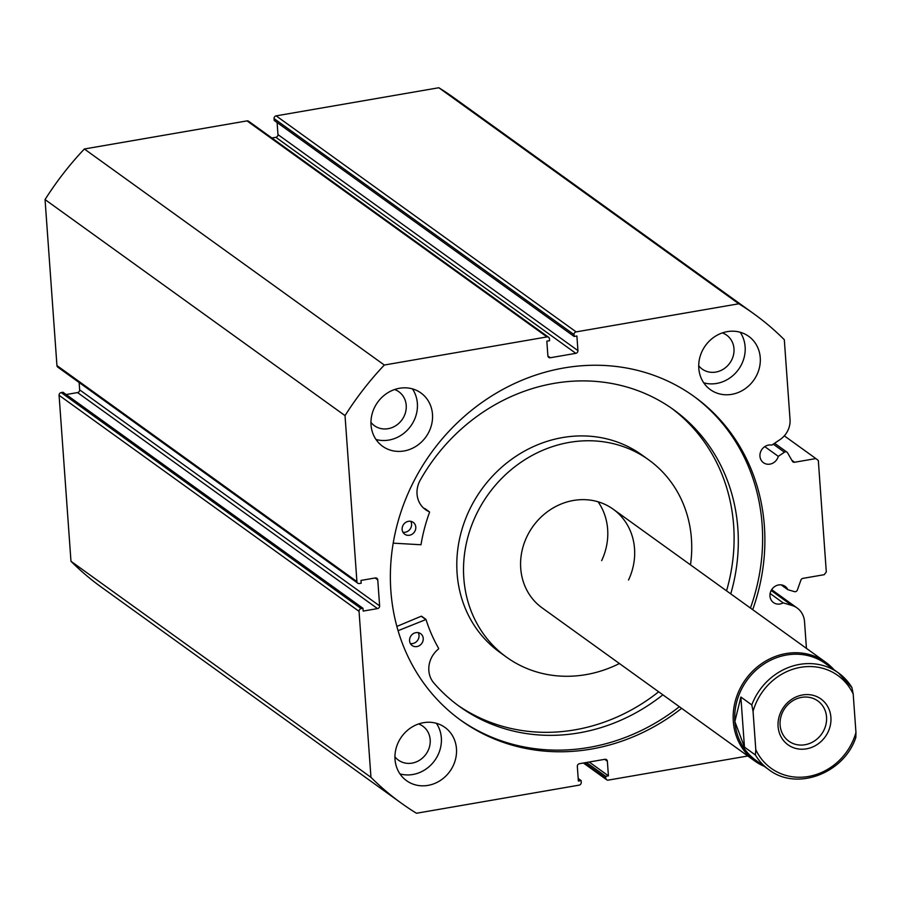 <?xml version="1.0" encoding="UTF-8"?>
<svg xmlns="http://www.w3.org/2000/svg" width="901" height="901" viewBox="0 0 901 901"><rect width="100%" height="100%" fill="white"/><g stroke="black" fill="none" stroke-linecap="round" stroke-linejoin="round"><path stroke-width="1.35" d="M628.538 580.007A60.795 55.017 125.8 0 0 613.164 509.178A60.795 55.017 125.8 0 0 526.725 537.019A60.795 55.017 125.8 0 0 542.098 607.848L754.689 760.951A60.795 55.017 -54.2 0 1 733.313 721.442A60.795 55.017 -54.2 0 1 763.575 662.37A60.795 55.017 -54.2 0 1 825.744 662.28A60.795 55.017 -54.2 0 1 833.921 669.657M690.481 564.859A121.601 110.023 125.8 0 0 648.686 459.837L641.974 455.005A121.601 110.023 125.8 0 0 469.083 510.687A121.601 110.023 125.8 0 0 499.852 652.347L506.565 657.189A121.601 110.023 125.8 0 0 619.415 663.53M648.686 459.837A121.601 110.023 125.8 0 0 475.807 515.53A121.601 110.023 125.8 0 0 506.565 657.189M601.654 560.647A60.795 55.017 125.8 0 0 598.073 501.789M770.13 593.5L783.138 602.87A9.967 9.021 -54.2 0 1 779.984 603.997A9.967 9.021 -54.2 0 1 773.475 602.555A9.967 9.021 -54.2 0 1 770.366 592.509A9.967 9.021 -54.2 0 1 778.622 584.952A9.967 9.021 -54.2 0 1 785.131 586.382A9.967 9.021 -54.2 0 1 787.846 589.693L794.434 591.63A2.433 2.196 125.8 0 0 797.385 589.986L800.921 580.075A2.433 2.196 -54.2 0 1 802.892 578.374L824.201 574.692L826.307 571.977L818.322 460.501L815.878 458.575L794.558 462.258A2.433 2.196 -54.2 0 1 792.407 461.267L787.553 452.809A2.433 2.196 125.8 0 0 784.444 452.212L773.249 444.148M753.867 313.807A301.565 272.868 125.8 0 0 738.809 303.783L576.133 331.883A2.433 2.196 125.8 0 0 574.027 334.598L274.05 118.572A2.433 2.196 -54.2 0 1 276.156 115.857L438.832 87.746A301.565 272.868 -54.2 0 1 453.89 97.781L753.867 313.807A301.565 272.868 125.8 0 1 784.309 339.722L790.031 419.494A21.005 19.011 -54.2 0 1 779.984 439.632L771.83 445.105A9.967 9.021 125.8 0 0 768.598 445.083A9.967 9.021 125.8 0 0 760.343 452.64A9.967 9.021 125.8 0 0 763.451 462.697A9.967 9.021 125.8 0 0 769.961 464.128A9.967 9.021 125.8 0 0 778.284 456.345L784.444 452.212M764.769 446.614L778.284 456.345M459.893 719.617A199.538 180.549 125.8 0 0 589.017 747.436A199.538 180.549 125.8 0 0 679.377 706.711M750.443 608.04A199.538 180.549 125.8 0 0 693.106 395.776M752.707 609.673A199.538 180.549 125.8 0 0 694.243 396.598A199.538 180.549 125.8 0 0 563.97 367.957A199.538 180.549 125.8 0 0 398.715 519.19A199.538 180.549 125.8 0 0 461.019 720.44A199.538 180.549 125.8 0 0 591.293 749.069A199.538 180.549 125.8 0 0 681.64 708.344M423.493 722.692A32.83 29.71 125.8 0 0 396.305 747.571A32.83 29.71 125.8 0 0 406.554 780.683A32.83 29.71 125.8 0 0 427.986 785.39A32.83 29.71 125.8 0 0 455.174 760.512A32.83 29.71 125.8 0 0 444.925 727.4A32.83 29.71 125.8 0 0 423.493 722.692M399.954 773.891A32.83 29.71 125.8 0 0 412.861 774.5A32.83 29.71 125.8 0 0 436.388 723.3M399.515 388.263A32.83 29.71 125.8 0 0 372.327 413.142A32.83 29.71 125.8 0 0 382.576 446.254A32.83 29.71 125.8 0 0 404.008 450.973A32.83 29.71 125.8 0 0 431.196 426.083A32.83 29.71 125.8 0 0 420.947 392.971A32.83 29.71 125.8 0 0 399.515 388.263M375.987 439.463A32.83 29.71 125.8 0 0 388.883 440.071A32.83 29.71 125.8 0 0 412.421 388.872M727.276 331.636A32.83 29.71 125.8 0 0 700.088 356.514A32.83 29.71 125.8 0 0 710.337 389.626A32.83 29.71 125.8 0 0 731.77 394.345A32.83 29.71 125.8 0 0 758.957 369.455A32.83 29.71 125.8 0 0 748.708 336.343A32.83 29.71 125.8 0 0 727.276 331.636M703.749 382.835A32.83 29.71 125.8 0 0 716.644 383.443A32.83 29.71 125.8 0 0 740.183 332.244M722.377 332.897A20.914 18.921 -54.2 0 1 726.623 335.127A20.914 18.921 -54.2 0 1 733.155 356.222A20.914 18.921 -54.2 0 1 715.833 372.068A20.914 18.921 -54.2 0 1 702.172 369.072A20.914 18.921 -54.2 0 1 698.714 365.75M394.615 389.525A20.914 18.921 -54.2 0 1 398.861 391.755A20.914 18.921 -54.2 0 1 405.394 412.849A20.914 18.921 -54.2 0 1 388.072 428.696A20.914 18.921 -54.2 0 1 374.422 425.7A20.914 18.921 -54.2 0 1 370.953 422.378M418.593 723.942A20.914 18.921 -54.2 0 1 422.839 726.183A20.914 18.921 -54.2 0 1 429.36 747.267A20.914 18.921 -54.2 0 1 412.039 763.124A20.914 18.921 -54.2 0 1 398.388 760.117A20.914 18.921 -54.2 0 1 394.931 756.806M577.935 350.613A2.433 2.196 -54.2 0 1 575.829 353.338L275.852 137.301A2.433 2.196 125.8 0 0 277.959 134.587L577.935 350.613L576.888 335.983L574.151 336.456L574.027 334.598M547.909 355.996L550.331 357.742L575.829 353.338M550.331 357.742A2.433 2.196 -54.2 0 1 547.887 355.805L546.839 341.175L549.576 340.702L549.441 338.844A2.433 2.196 125.8 0 0 546.997 336.918L384.322 365.029A301.565 272.868 125.8 0 0 345.027 415.62L356.92 581.596A2.433 2.196 125.8 0 0 359.364 583.533L361.188 583.217L360.986 580.424L375.323 577.946A2.433 2.196 -54.2 0 1 377.767 579.884L375.131 577.98M379.625 605.889A2.433 2.196 -54.2 0 1 377.519 608.603L77.554 392.577A2.433 2.196 125.8 0 0 79.66 389.863L379.625 605.889L377.767 579.884M361.166 608.614A2.433 2.196 125.8 0 0 359.048 611.328L59.083 395.302A2.433 2.196 -54.2 0 1 61.189 392.577L361.166 608.614L362.979 608.299L363.182 611.081L377.519 608.603M359.048 611.328L370.953 777.315A301.565 272.868 125.8 0 0 401.395 803.219A301.565 272.868 125.8 0 0 416.453 813.254L579.129 785.143A2.433 2.196 125.8 0 0 581.235 782.428L581.1 780.57L578.374 781.043L577.327 766.413A2.433 2.196 -54.2 0 1 579.433 763.699L604.931 759.295A2.433 2.196 -54.2 0 1 607.364 761.221L604.74 759.329M584.49 762.82L605.821 778.182L605.686 776.324L608.423 775.851L607.364 761.221M605.821 778.182A2.433 2.196 125.8 0 0 608.265 780.108L747.819 755.995M806.44 648.371L804.525 621.645A21.005 19.011 125.8 0 0 797.137 607.995A21.005 19.011 125.8 0 0 791.866 605.427L783.138 602.87M401.395 803.219L101.43 587.193A301.565 272.868 -54.2 0 1 70.976 561.278L59.083 395.302M362.979 608.299L63.014 392.262L61.189 392.577M77.554 392.577L66.167 394.537M79.13 382.508L79.66 389.863M357.776 583.184L57.799 367.146A2.433 2.196 -54.2 0 1 56.943 365.569L356.92 581.596M546.997 336.918L247.032 120.892L84.356 148.992A301.565 272.868 -54.2 0 0 45.05 199.583L56.943 365.569M247.032 120.892A2.433 2.196 -54.2 0 1 248.608 121.241L548.585 337.267M275.852 137.301L271.877 137.988M277.103 122.525L277.959 134.587M274.05 118.572L274.186 120.43L574.151 336.456M45.05 199.583L345.027 415.62M438.832 87.746L738.809 303.783M384.322 365.029L84.356 148.992M370.953 777.315L70.976 561.278M815.878 458.575L784.309 435.847M578.194 778.475L581.1 780.57M589.198 762.009L608.423 775.851M586.461 762.483L605.686 776.324M781.133 584.862L787.846 589.693M398.084 630.689L426.004 619.505A166.584 150.737 125.8 0 0 438.641 648.371L438.494 649.002A23.888 21.613 125.8 0 0 433.437 682.507A182.982 165.57 125.8 0 0 459.656 706.609A182.982 165.57 125.8 0 0 578.284 733.009A182.982 165.57 125.8 0 0 662.866 694.829M396.879 626.409L421.229 616.228L425.599 619.224M418.222 632.648A7.298 6.6 -54.2 0 1 412.669 643.551A7.298 6.6 -54.2 0 1 410.383 643.539M416.87 646.58A7.298 6.6 -54.2 0 1 412.14 645.533A7.298 6.6 -54.2 0 1 409.865 638.156A7.298 6.6 -54.2 0 1 415.935 632.637A7.298 6.6 -54.2 0 1 420.666 633.685A7.298 6.6 -54.2 0 1 422.941 641.062A7.298 6.6 -54.2 0 1 416.87 646.58M410.777 521.33A7.298 6.6 -54.2 0 1 405.225 532.232A7.298 6.6 -54.2 0 1 402.938 532.221M409.426 535.262A7.298 6.6 -54.2 0 1 404.695 534.203A7.298 6.6 -54.2 0 1 402.42 526.826A7.298 6.6 -54.2 0 1 408.491 521.307A7.298 6.6 -54.2 0 1 413.221 522.366A7.298 6.6 -54.2 0 1 415.496 529.743A7.298 6.6 -54.2 0 1 409.426 535.262M457.573 705.089A182.982 165.57 125.8 0 0 574.083 729.99A182.982 165.57 125.8 0 0 658.665 691.799M726.544 590.842A182.982 165.57 125.8 0 0 671.414 408.153M730.756 593.86A182.982 165.57 125.8 0 0 673.531 409.64A182.982 165.57 125.8 0 0 554.903 383.24A182.982 165.57 125.8 0 0 419.934 480.683A23.888 21.613 125.8 0 0 425.441 509.594A23.888 21.613 125.8 0 0 429.326 511.768L429.54 512.342A166.584 150.737 125.8 0 0 421.004 544.756L393.208 543.157M423.436 507.95A23.888 21.613 125.8 0 0 425.126 508.75L425.272 508.851M830.902 717.342A28.213 25.521 125.8 0 0 802.566 694.964A28.213 25.521 125.8 0 0 778.092 726.465A28.213 25.521 125.8 0 0 806.429 748.844A28.213 25.521 125.8 0 0 830.902 717.342M780.108 725.068A24.811 22.446 -54.2 0 1 792.452 700.967A24.811 22.446 -54.2 0 1 817.815 700.922A24.811 22.446 -54.2 0 1 826.544 717.038A24.811 22.446 -54.2 0 1 814.189 741.14A24.811 22.446 -54.2 0 1 788.825 741.185A24.811 22.446 -54.2 0 1 780.108 725.068M768.835 769.645C796.529 791.315 843.888 773.644 855.837 737.468L855.95 732.434A57.146 51.717 -54.2 0 1 808.411 776.482A57.146 51.717 -54.2 0 1 755.804 749.733L755.376 754.982A59.579 53.914 125.8 0 0 768.835 769.645L755.815 760.264A59.579 53.914 -54.2 0 1 734.867 721.555A59.579 53.914 -54.2 0 1 764.532 663.654A59.579 53.914 -54.2 0 1 825.451 663.564L838.482 672.946A59.579 53.914 125.8 0 0 751.794 704.909L753.056 711.362A57.146 51.717 -54.2 0 1 800.584 667.326A57.146 51.717 -54.2 0 1 853.202 694.063L851.941 687.598A59.579 53.914 125.8 0 0 838.482 672.946L851.941 687.598M764.285 766.357A60.795 55.017 -54.2 0 1 754.689 760.951M755.376 754.982L744.463 747.12L734.867 721.555L740.87 697.036L751.794 704.909M755.804 749.733L753.056 711.362M744.463 747.12L740.87 697.036M855.95 732.434L853.202 694.063M276.156 115.857L576.133 331.883M791.844 460.298L794.558 462.258M771.166 590.515L791.866 605.427M425.43 619.257L421.229 616.228M429.326 511.768L425.126 508.75M606.677 779.759L583.409 763.012M771.673 589.659L797.137 607.995M774.59 443.258L786.978 452.178M429.405 511.813L425.204 508.795M425.846 619.302L421.645 616.273M613.164 509.178L825.744 662.28"/></g></svg>
